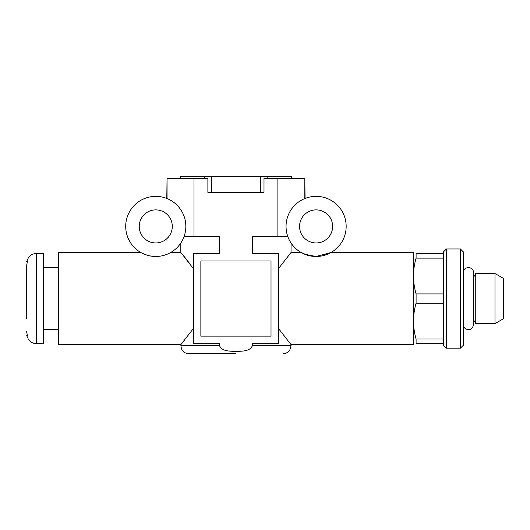 <?xml version="1.0" encoding="UTF-8"?>
<svg xmlns="http://www.w3.org/2000/svg" width="530" height="530" viewBox="0 0 530 530"><rect width="100%" height="100%" fill="white"/><g stroke="black" fill="none" stroke-linecap="round" stroke-linejoin="round"><path stroke-width="0.79" d="M185.831 226.416A30.064 30.064 0 0 0 140.742 200.386A30.064 30.064 0 0 0 140.742 252.452A30.064 30.064 0 0 0 185.831 226.416M167.049 198.551L167.049 178.319L207.879 178.319L207.879 192.35L264 192.35L264 178.319L277.886 178.319L277.886 236.44L287.764 236.44M147.141 255.215L141.649 252.962M167.732 254.002L162.776 255.652M155.78 256.48L152.614 256.315M152.421 256.295L149.195 255.751M346.169 226.416A30.064 30.064 0 0 0 301.073 200.386A30.064 30.064 0 0 0 301.073 252.452A30.064 30.064 0 0 0 346.169 226.416M307.473 255.215L301.106 252.472L304.75 254.254L316.052 256.48L331.104 252.472L413.314 252.472L413.314 344.666L291.056 344.666L278.528 328.587M328.063 254.002L323.115 255.652M316.118 256.48L312.952 256.315M312.76 256.295L309.533 255.751M290.115 241.528L291.056 243.038L291.056 252.472L278.528 268.551M304.829 198.551L304.829 178.319L305.081 198.445M289.612 254.208L291.056 252.472L301.106 252.472M193.993 178.319L193.993 236.44L219.513 236.44L219.513 253.479L193.351 253.479L193.351 343.665L219.513 343.665L219.513 345.666C222.03 351.721 230.358 351.032 235.863 351.489C241.408 351.072 249.849 351.728 252.366 345.666L252.366 343.665L278.528 343.665L278.528 253.479L252.366 253.479L252.366 236.44L277.886 236.44M235.936 353.689L188.839 353.689C185.898 353.596 183.619 352.317 182.002 349.86L181.34 348.501L180.823 344.666L193.351 328.587M200.863 260.992L200.863 336.146L271.015 336.146L271.015 260.992L200.863 260.992M166.791 198.445L167.049 178.319M184.115 236.44L193.993 236.44M277.886 178.319L304.829 178.319M140.775 252.472L58.565 252.472L58.565 344.666L180.823 344.666L183.075 341.949M332.641 226.416A16.536 16.536 0 0 0 307.837 212.099A16.536 16.536 0 0 0 307.837 240.739A16.536 16.536 0 0 0 332.641 226.416M172.303 226.416A16.536 16.536 0 0 0 147.506 212.099A16.536 16.536 0 0 0 147.506 240.739A16.536 16.536 0 0 0 172.303 226.416M193.351 268.551L181.2 252.923M181.651 253.472L184.731 257.229M184.93 257.467L190.171 264.192M184.897 339.703L183.4 341.552M413.857 253.479L413.314 253.777M446.379 248.968L446.379 348.177L443.371 345.169L443.371 258.13L416.09 258.13L416.09 253.479C412.651 253.479 412.651 253.479 416.09 253.479L443.371 253.479L443.371 251.975L446.379 248.968L460.411 248.968L460.411 348.177L463.419 345.169L463.419 251.975L460.411 248.968M443.371 258.13L443.371 253.479M415.792 292.818L416.09 293.918C412.651 281.92 412.651 269.995 416.09 258.13M443.371 293.918L416.09 293.918L416.09 303.22C412.651 315.165 412.651 327.096 416.09 339.014L443.371 339.014M443.371 303.22L416.09 303.22M443.371 343.665L416.09 343.665C412.651 343.665 412.651 343.665 416.09 343.665L416.09 339.014M503.5 318.709L503.5 278.435L494.987 273.52L494.987 323.625L503.5 318.709M475.755 273.52L473.436 277.528L473.436 319.616L475.755 323.625L475.755 273.52L494.987 273.52M43.533 253.479L43.533 343.665L36.524 343.665L36.524 253.479L43.533 253.479M27.434 261.495C26.407 261.495 26.407 261.495 27.434 261.495L26.5 266.007L26.5 318.61M27.434 335.649C26.407 335.649 26.407 335.649 27.434 335.649L26.5 331.137M26.5 278.528L26.5 266.007M180.22 178.319L180.22 176.311L204.732 176.311L204.732 178.319M180.366 176.311L180.366 178.319M204.732 176.311L260.31 176.311L260.31 192.35L264 192.35M211.569 176.311L211.569 192.35L207.879 192.35M260.31 176.311L267.147 176.311L267.147 178.319M267.147 176.311L291.659 176.311L291.659 178.319M291.513 176.311L291.513 178.319M283.04 353.689C285.981 353.596 288.26 352.317 289.87 349.86L291.056 345.666L252.366 345.666M219.513 345.666L180.823 345.666M180.823 243.038L180.823 252.472L170.766 252.472M291.056 345.666L291.056 344.666M475.755 323.625L494.987 323.625M463.419 324.625C463.134 329.488 470.382 331.541 472.694 327.248L473.436 324.625L473.436 272.513C473.747 266.053 463.107 266.053 463.419 272.513M473.436 277.528L473.436 272.513M446.379 348.177L460.411 348.177M26.705 261.495L28.587 257.375C30.627 254.85 33.271 253.552 36.524 253.479M26.705 335.649L28.587 339.763C30.627 342.294 33.271 343.592 36.524 343.665M58.565 267.504L43.533 267.504M58.565 329.633L43.533 329.633"/></g></svg>
